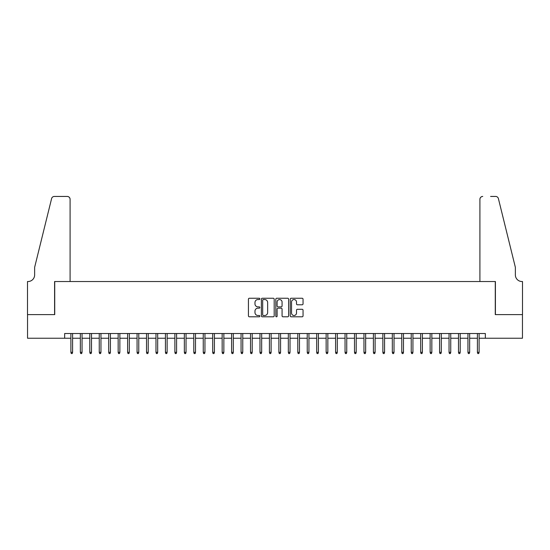 <?xml version="1.0" encoding="UTF-8"?>
<svg xmlns="http://www.w3.org/2000/svg" width="550" height="550" viewBox="0 0 550 550"><rect width="100%" height="100%" fill="white"/><g stroke="black" fill="none" stroke-linecap="round" stroke-linejoin="round"><path stroke-width="0.82" d="M259.875 298.891A0.646 0.646 0 0 0 259.222 298.244L249.363 298.244A0.928 0.928 0 0 0 248.435 299.173L248.435 315.872A0.928 0.928 0 0 0 249.363 316.8L259.222 316.8A0.646 0.646 0 0 0 259.875 316.154A0.646 0.646 0 0 0 259.222 315.501L257.95 315.501A2.97 2.97 0 0 1 254.98 312.531L254.98 311.142A2.97 2.97 0 0 1 257.95 308.172L259.222 308.172A0.646 0.646 0 0 0 259.875 307.519A0.646 0.646 0 0 0 259.222 306.873L257.95 306.873A2.97 2.97 0 0 1 254.98 303.903L254.98 302.507A2.97 2.97 0 0 1 257.95 299.544L259.222 299.544A0.646 0.646 0 0 0 259.875 298.891M302.122 304.782A0.928 0.928 0 0 0 303.05 303.854L303.05 299.173A0.928 0.928 0 0 0 302.122 298.244L291.17 298.244A0.928 0.928 0 0 0 290.242 299.173L290.242 315.872A0.928 0.928 0 0 0 291.17 316.8L302.122 316.8A0.928 0.928 0 0 0 303.05 315.872L303.05 310.214A0.928 0.928 0 0 0 302.122 309.286L297.433 309.286A0.928 0.928 0 0 0 296.505 310.214L296.505 313.019A2.482 2.482 0 0 1 294.023 315.501A2.482 2.482 0 0 1 291.541 313.019L291.541 302.026A2.482 2.482 0 0 1 294.023 299.544A2.482 2.482 0 0 1 296.505 302.026L296.505 303.854A0.928 0.928 0 0 0 297.433 304.782L302.122 304.782M64.653 338.243L27.548 338.243L27.548 314.614L54.725 314.614L54.725 281.524L495.275 281.524L495.275 314.614L522.452 314.614L522.452 338.243L485.348 338.243L485.348 333.52L64.653 333.52L64.653 338.243L70.895 338.243M274.189 299.173A0.928 0.928 0 0 0 273.261 298.244L262.309 298.244A0.928 0.928 0 0 0 261.381 299.173L261.381 315.872A0.928 0.928 0 0 0 262.309 316.8L273.261 316.8A0.928 0.928 0 0 0 274.189 315.872L274.189 299.173M276.739 298.244L287.691 298.244A0.928 0.928 0 0 1 288.619 299.173L288.619 315.872A0.928 0.928 0 0 1 287.691 316.8L283.002 316.8A0.928 0.928 0 0 1 282.074 315.872L282.074 309.1A0.928 0.928 0 0 0 281.146 308.172L278.039 308.172A0.928 0.928 0 0 0 277.111 309.1L277.111 316.154A0.646 0.646 0 0 1 276.464 316.8A0.646 0.646 0 0 1 275.811 316.154L275.811 299.173A0.928 0.928 0 0 1 276.739 298.244M72.593 338.243L80.348 338.243M82.046 338.243L89.801 338.243M91.499 338.243L99.254 338.243M100.953 338.243L108.708 338.243M110.412 338.243L118.161 338.243M119.866 338.243L127.614 338.243M129.319 338.243L137.067 338.243M138.772 338.243L146.52 338.243M148.225 338.243L155.98 338.243M157.678 338.243L165.433 338.243M167.131 338.243L174.886 338.243M176.584 338.243L184.339 338.243M186.038 338.243L193.792 338.243M195.491 338.243L203.246 338.243M204.951 338.243L212.699 338.243M214.404 338.243L222.152 338.243M223.857 338.243L231.605 338.243M233.31 338.243L241.058 338.243M242.763 338.243L250.518 338.243M252.216 338.243L259.971 338.243M261.669 338.243L269.424 338.243M271.123 338.243L278.877 338.243M280.576 338.243L288.331 338.243M290.029 338.243L297.784 338.243M299.482 338.243L307.237 338.243M308.942 338.243L316.69 338.243M318.395 338.243L326.143 338.243M327.848 338.243L335.596 338.243M337.301 338.243L345.049 338.243M346.754 338.243L354.509 338.243M356.207 338.243L363.962 338.243M365.661 338.243L373.416 338.243M375.114 338.243L382.869 338.243M384.567 338.243L392.322 338.243M394.02 338.243L401.775 338.243M403.48 338.243L411.228 338.243M412.933 338.243L420.681 338.243M422.386 338.243L430.134 338.243M431.839 338.243L439.587 338.243M441.293 338.243L449.047 338.243M450.746 338.243L458.501 338.243M460.199 338.243L467.954 338.243M469.652 338.243L477.407 338.243M479.105 338.243L485.348 338.243M263.333 299.544A0.646 0.646 0 0 0 262.68 300.19L262.68 314.854A0.646 0.646 0 0 0 263.333 315.501L264.674 315.501A2.97 2.97 0 0 0 267.644 312.531L267.644 302.507A2.97 2.97 0 0 0 264.674 299.544L263.333 299.544M282.074 302.067A2.482 2.482 0 0 0 279.593 299.585A2.482 2.482 0 0 0 277.111 302.067L277.111 305.944A0.928 0.928 0 0 0 278.039 306.873L281.146 306.873A0.928 0.928 0 0 0 282.074 305.944L282.074 302.067M70.895 352.33L71.273 353.561L72.215 353.561L72.593 352.33L70.895 352.33L70.895 333.52M72.593 352.33L72.593 333.52M70.091 281.524L70.091 199.272A2.839 2.839 0 0 0 67.251 196.439L54.347 196.439A2.839 2.839 0 0 0 51.597 198.598L34.636 267.341L34.636 274.904A6.621 6.621 0 0 1 28.022 281.524L27.5 281.524L27.5 314.614L54.588 314.614L54.588 281.524L70.091 281.524L70.091 199.272C69.912 197.567 68.963 196.618 67.251 196.439L59.407 196.439M51.597 198.598C52.319 197.038 52.319 197.038 51.597 198.598C52.319 197.038 52.319 197.038 51.597 198.598M34.636 274.904A6.621 6.621 0 0 1 28.022 281.524M479.909 281.524L479.909 199.272L479.909 281.524L495.413 281.524L495.413 314.614L522.5 314.614L522.5 281.524L521.977 281.524A6.621 6.621 0 0 1 515.364 274.904A6.621 6.621 0 0 0 521.977 281.524M510.166 246.262L498.403 198.598L515.364 267.341L515.364 274.904M490.593 196.439L495.653 196.439A2.839 2.839 0 0 1 498.403 198.598C497.681 197.038 497.681 197.038 498.403 198.598C497.681 197.038 497.681 197.038 498.403 198.598M482.749 196.439A2.839 2.839 0 0 0 479.909 199.272C480.088 197.567 481.037 196.618 482.749 196.439M80.348 352.33L80.726 353.561L81.668 353.561L82.046 352.33L80.348 352.33L80.348 333.52M82.046 352.33L82.046 333.52M89.801 352.33L90.179 353.561L91.121 353.561L91.499 352.33L89.801 352.33L89.801 333.52M91.499 352.33L91.499 333.52M99.254 352.33L99.632 353.561L100.574 353.561L100.953 352.33L99.254 352.33L99.254 333.52M100.953 352.33L100.953 333.52M108.708 352.33L109.086 353.561L110.034 353.561L110.412 352.33L108.708 352.33L108.708 333.52M110.412 352.33L110.412 333.52M118.161 352.33L118.539 353.561L119.488 353.561L119.866 352.33L118.161 352.33L118.161 333.52M119.866 352.33L119.866 333.52M127.614 352.33L127.992 353.561L128.941 353.561L129.319 352.33L127.614 352.33L127.614 333.52M129.319 352.33L129.319 333.52M137.067 352.33L137.445 353.561L138.394 353.561L138.772 352.33L137.067 352.33L137.067 333.52M138.772 352.33L138.772 333.52M146.52 352.33L146.898 353.561L147.847 353.561L148.225 352.33L146.52 352.33L146.52 333.52M148.225 352.33L148.225 333.52M155.98 352.33L156.358 353.561L157.3 353.561L157.678 352.33L155.98 352.33L155.98 333.52M157.678 352.33L157.678 333.52M165.433 352.33L165.811 353.561L166.753 353.561L167.131 352.33L165.433 352.33L165.433 333.52M167.131 352.33L167.131 333.52M174.886 352.33L175.264 353.561L176.206 353.561L176.584 352.33L174.886 352.33L174.886 333.52M176.584 352.33L176.584 333.52M184.339 352.33L184.718 353.561L185.659 353.561L186.038 352.33L184.339 352.33L184.339 333.52M186.038 352.33L186.038 333.52M193.792 352.33L194.171 353.561L195.113 353.561L195.491 352.33L193.792 352.33L193.792 333.52M195.491 352.33L195.491 333.52M203.246 352.33L203.624 353.561L204.572 353.561L204.951 352.33L203.246 352.33L203.246 333.52M204.951 352.33L204.951 333.52M212.699 352.33L213.077 353.561L214.026 353.561L214.404 352.33L212.699 352.33L212.699 333.52M214.404 352.33L214.404 333.52M222.152 352.33L222.53 353.561L223.479 353.561L223.857 352.33L222.152 352.33L222.152 333.52M223.857 352.33L223.857 333.52M231.605 352.33L231.983 353.561L232.932 353.561L233.31 352.33L231.605 352.33L231.605 333.52M233.31 352.33L233.31 333.52M241.058 352.33L241.436 353.561L242.385 353.561L242.763 352.33L241.058 352.33L241.058 333.52M242.763 352.33L242.763 333.52M250.518 352.33L250.896 353.561L251.838 353.561L252.216 352.33L250.518 352.33L250.518 333.52M252.216 352.33L252.216 333.52M259.971 352.33L260.349 353.561L261.291 353.561L261.669 352.33L259.971 352.33L259.971 333.52M261.669 352.33L261.669 333.52M269.424 352.33L269.803 353.561L270.744 353.561L271.123 352.33L269.424 352.33L269.424 333.52M271.123 352.33L271.123 333.52M278.877 352.33L279.256 353.561L280.197 353.561L280.576 352.33L278.877 352.33L278.877 333.52M280.576 352.33L280.576 333.52M288.331 352.33L288.709 353.561L289.651 353.561L290.029 352.33L288.331 352.33L288.331 333.52M290.029 352.33L290.029 333.52M297.784 352.33L298.162 353.561L299.104 353.561L299.482 352.33L297.784 352.33L297.784 333.52M299.482 352.33L299.482 333.52M307.237 352.33L307.615 353.561L308.564 353.561L308.942 352.33L307.237 352.33L307.237 333.52M308.942 352.33L308.942 333.52M316.69 352.33L317.068 353.561L318.017 353.561L318.395 352.33L316.69 352.33L316.69 333.52M318.395 352.33L318.395 333.52M326.143 352.33L326.521 353.561L327.47 353.561L327.848 352.33L326.143 352.33L326.143 333.52M327.848 352.33L327.848 333.52M335.596 352.33L335.974 353.561L336.923 353.561L337.301 352.33L335.596 352.33L335.596 333.52M337.301 352.33L337.301 333.52M345.049 352.33L345.428 353.561L346.376 353.561L346.754 352.33L345.049 352.33L345.049 333.52M346.754 352.33L346.754 333.52M354.509 352.33L354.888 353.561L355.829 353.561L356.207 352.33L354.509 352.33L354.509 333.52M356.207 352.33L356.207 333.52M363.962 352.33L364.341 353.561L365.283 353.561L365.661 352.33L363.962 352.33L363.962 333.52M365.661 352.33L365.661 333.52M373.416 352.33L373.794 353.561L374.736 353.561L375.114 352.33L373.416 352.33L373.416 333.52M375.114 352.33L375.114 333.52M382.869 352.33L383.247 353.561L384.189 353.561L384.567 352.33L382.869 352.33L382.869 333.52M384.567 352.33L384.567 333.52M392.322 352.33L392.7 353.561L393.642 353.561L394.02 352.33L392.322 352.33L392.322 333.52M394.02 352.33L394.02 333.52M401.775 352.33L402.153 353.561L403.102 353.561L403.48 352.33L401.775 352.33L401.775 333.52M403.48 352.33L403.48 333.52M411.228 352.33L411.606 353.561L412.555 353.561L412.933 352.33L411.228 352.33L411.228 333.52M412.933 352.33L412.933 333.52M420.681 352.33L421.059 353.561L422.008 353.561L422.386 352.33L420.681 352.33L420.681 333.52M422.386 352.33L422.386 333.52M430.134 352.33L430.513 353.561L431.461 353.561L431.839 352.33L430.134 352.33L430.134 333.52M431.839 352.33L431.839 333.52M439.587 352.33L439.966 353.561L440.914 353.561L441.293 352.33L439.587 352.33L439.587 333.52M441.293 352.33L441.293 333.52M449.047 352.33L449.426 353.561L450.368 353.561L450.746 352.33L449.047 352.33L449.047 333.52M450.746 352.33L450.746 333.52M458.501 352.33L458.879 353.561L459.821 353.561L460.199 352.33L458.501 352.33L458.501 333.52M460.199 352.33L460.199 333.52M467.954 352.33L468.332 353.561L469.274 353.561L469.652 352.33L467.954 352.33L467.954 333.52M469.652 352.33L469.652 333.52M477.407 352.33L477.785 353.561L478.727 353.561L479.105 352.33L477.407 352.33L477.407 333.52M479.105 352.33L479.105 333.52"/></g></svg>
